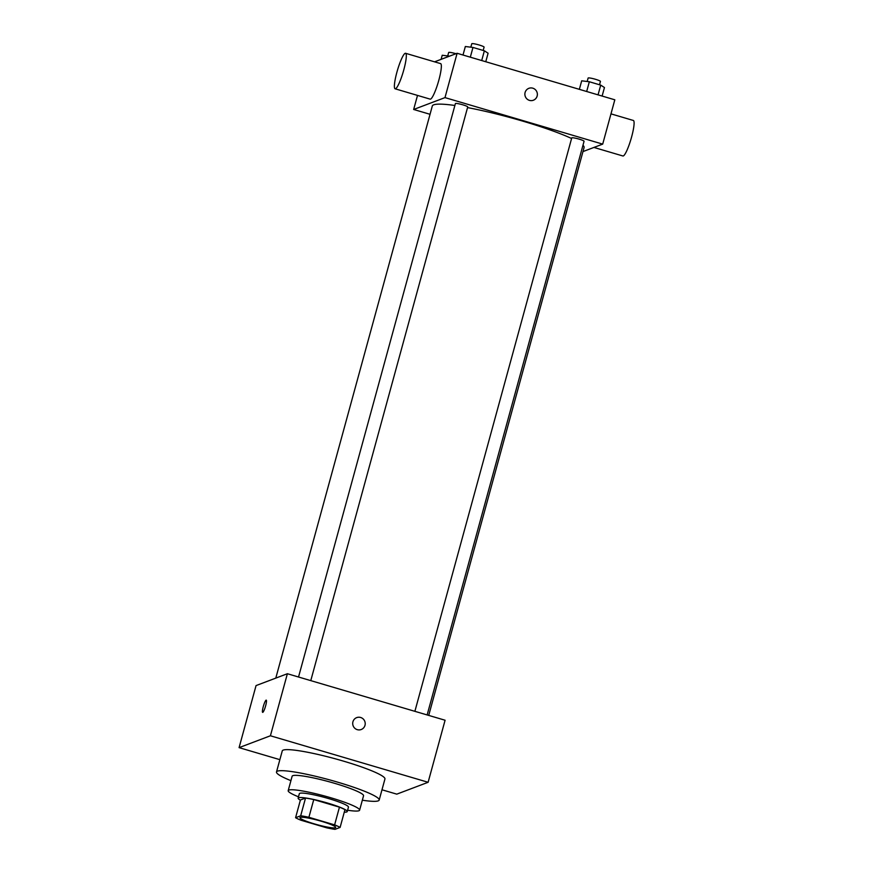 <?xml version="1.0" encoding="UTF-8"?>
<svg xmlns="http://www.w3.org/2000/svg" width="873" height="873" viewBox="0 0 873 873"><rect width="100%" height="100%" fill="white"/><g stroke="black" fill="none" stroke-linecap="round" stroke-linejoin="round"><path stroke-width="1.31" d="M300.312 817.401A18.508 2.215 15.3 0 1 319.878 820.838A18.508 2.215 15.3 0 1 335.69 827.451A18.508 2.215 15.3 0 1 317.248 824.712A18.508 2.215 15.3 0 1 299.985 817.685A18.508 2.215 15.3 0 1 300.312 817.401M301.065 820.26L326.775 827.844A24.859 2.979 15.3 0 0 335.003 829.35L340.11 827.418A24.859 2.979 15.3 0 0 334.61 824.876L308.9 817.292A24.859 2.979 15.3 0 0 300.683 815.786L295.576 817.717A24.859 2.979 15.3 0 0 301.065 820.26M334.61 824.876L339.455 807.154L313.756 799.57L308.9 817.292M300.683 815.786L305.528 798.064L300.421 799.995L295.576 817.717M305.528 798.064A24.859 2.979 15.3 0 1 313.756 799.57M339.455 807.154A24.859 2.979 15.3 0 1 344.955 809.686L340.11 827.418M344.278 812.163A25.459 3.055 -164.7 0 0 347.236 811.563A25.459 3.055 -164.7 0 0 327.473 803.029A25.459 3.055 -164.7 0 0 298.14 798.129A25.459 3.055 -164.7 0 0 300.377 800.159M298.14 798.129L299.352 793.699A25.459 3.055 15.3 0 1 299.81 793.306A25.459 3.055 15.3 0 1 328.685 798.599A25.459 3.055 15.3 0 1 348.447 807.132L347.236 811.563M347.596 810.231A37.026 4.441 -164.7 0 0 359.611 810.177A37.026 4.441 -164.7 0 0 330.867 797.78A37.026 4.441 -164.7 0 0 288.188 790.643A37.026 4.441 -164.7 0 0 298.501 796.809M359.611 810.177L363.55 795.772A37.026 4.441 -164.7 0 0 334.806 783.376A37.026 4.441 -164.7 0 0 292.128 776.239L288.188 790.643M362.339 800.203A53.22 6.384 -164.7 0 0 379.177 800.05A53.22 6.384 -164.7 0 0 337.851 782.219A53.22 6.384 -164.7 0 0 276.501 771.961A53.22 6.384 -164.7 0 0 290.916 780.658M276.501 771.961L282.263 750.911A53.22 6.384 15.3 0 1 283.223 750.103A53.22 6.384 15.3 0 1 343.613 761.169A53.22 6.384 15.3 0 1 384.938 779L379.177 800.05M381.981 789.781L396.789 794.146L428.119 782.284L270.412 735.775L239.082 747.637L279.873 759.663M361.215 729.522A6.362 6.231 69.3 0 0 360.625 717.475A6.362 6.231 -110.7 0 1 361.215 729.522A6.362 6.231 -110.7 0 1 353.129 725.779A6.362 6.231 -110.7 0 1 360.625 717.475A6.362 6.231 69.3 0 0 356.708 717.628M428.119 782.284L445.088 720.236L287.381 673.727L270.412 735.775M287.381 673.727L256.051 685.589L239.082 747.637M265.643 705.799A6.362 1.026 106.4 0 1 262.642 712.357A6.362 1.026 106.4 0 1 263.46 705.962A6.362 1.026 106.4 0 1 266.243 700.146A6.362 1.026 106.4 0 1 265.643 705.799M266.243 700.146A6.362 1.026 -73.6 0 0 263.46 705.962A6.362 1.026 -73.6 0 0 262.653 712.357M467.546 107.597A78.679 9.428 15.3 0 1 522.971 121.194A78.679 9.428 15.3 0 1 571.586 138.491M582.978 145.256A78.679 9.428 15.3 0 1 584.07 147.559L428.719 715.413M275.792 678.114L432.299 106.037A78.679 9.428 15.3 0 1 433.706 104.825A78.679 9.428 15.3 0 1 454.888 105.48M414.882 711.331L571.75 137.89A6.384 0.764 15.3 0 1 571.87 137.792A6.384 0.764 15.3 0 1 578.613 138.982A6.384 0.764 15.3 0 1 584.07 141.262L427.137 714.943M298.533 677.011L455.4 103.571A6.384 0.764 15.3 0 1 455.52 103.483A6.384 0.764 15.3 0 1 462.766 104.804A6.384 0.764 15.3 0 1 467.721 106.943L310.777 680.624M582.968 151.586L602.697 144.121L444.99 97.612L413.66 109.474L430.029 114.298M444.99 97.612L457.114 53.286L614.821 99.806L602.697 144.121M525.099 92.494A6.362 6.231 -110.7 0 1 536.95 92.069A6.362 6.231 -110.7 0 1 526.921 98.922A6.362 6.231 -110.7 0 1 525.099 92.494M457.114 53.286L434.558 61.83M417.512 95.408L413.66 109.474M405.585 53.286L440.625 63.62A18.508 2.99 106.4 0 1 438.257 82.226A18.508 2.99 106.4 0 1 430.149 99.14L395.109 88.795A18.508 2.99 106.4 0 1 397.16 71.28A18.508 2.99 106.4 0 1 405.192 53.318A18.508 2.99 106.4 0 1 405.585 53.286A18.508 2.99 106.4 0 1 403.217 71.892A18.508 2.99 106.4 0 1 395.109 88.795M593.935 147.439L622.907 155.983A18.508 2.99 -73.6 0 0 623.289 155.951A18.508 2.99 -73.6 0 0 631.321 137.989A18.508 2.99 -73.6 0 0 633.372 120.474L610.98 113.861M528.863 88.326A6.362 6.231 -110.7 0 1 536.95 92.069A6.362 6.231 -110.7 0 1 533.37 100.22M449.551 56.156L442.218 55.261L441.105 59.353M447.718 55.927L448.657 52.5A6.384 0.764 15.3 0 1 448.766 52.402A6.384 0.764 15.3 0 1 455.99 53.722M485.77 61.743L488.094 53.22L484.362 50.798L472.98 47.448L465.342 46.509L463.006 55.032M484.362 50.798L481.7 60.543M472.98 47.448L470.318 57.181M470.831 47.186L471.769 43.748A6.384 0.764 15.3 0 1 471.889 43.65A6.384 0.764 15.3 0 1 478.633 44.839A6.384 0.764 15.3 0 1 484.089 47.12L483.184 50.448M602.119 96.052L604.454 87.54L600.722 85.118L589.34 81.756L581.691 80.818L579.356 89.341M600.722 85.118L598.049 94.851M589.34 81.756L586.667 91.501M587.18 81.495L588.118 78.057A6.384 0.764 15.3 0 1 588.238 77.959A6.384 0.764 15.3 0 1 594.982 79.148A6.384 0.764 15.3 0 1 600.438 81.429L599.533 84.768"/></g></svg>
